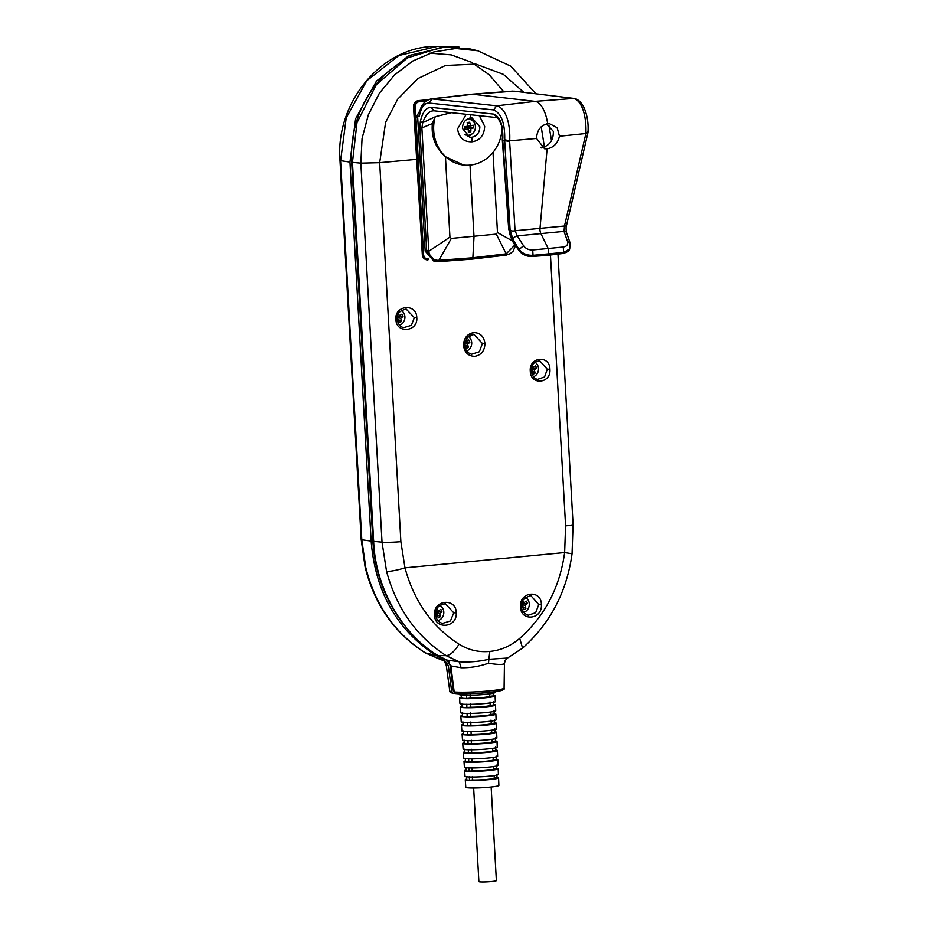 <?xml version="1.0" encoding="UTF-8"?>
<svg xmlns="http://www.w3.org/2000/svg" width="928" height="928" viewBox="0 0 928 928"><rect width="100%" height="100%" fill="white"/><g stroke="black" fill="none" stroke-linecap="round" stroke-linejoin="round"><path stroke-width="1.39" d="M466.448 119.561A8.004 7.18 -83.5 0 1 467.283 119.352A8.004 7.18 -83.5 0 1 469.139 119.294A8.004 7.18 -83.5 0 1 475.426 127.032A8.004 7.18 -83.5 0 1 469.174 135.14A8.004 7.18 -83.5 0 1 467.318 135.198A8.004 7.18 -83.5 0 1 464.719 134.316M468.396 122.38A12.934 4.547 159.9 0 0 467.178 122.624A13.015 3.422 81.4 0 1 467.84 126.127A13.015 0.592 168.9 0 0 464.36 126.788A12.934 1.044 83.7 0 0 464.673 129.421A13.015 3.468 -2.4 0 0 468.199 129.085A13.015 3.422 81.4 0 1 468.362 132.46A12.934 7.064 8 0 0 469.58 132.286A12.934 7.064 8 0 0 470.74 132.043A13.015 7.482 -101.4 0 0 470.856 128.621A13.015 3.468 -2.4 0 0 473.558 127.878A12.934 10.568 -106.1 0 0 473.245 125.234A13.015 0.592 168.9 0 0 470.508 125.663A13.015 7.482 -101.4 0 0 469.568 122.206A12.934 4.547 159.9 0 0 468.396 122.38M546.453 123.853L553.343 131.347C553.587 140.232 549.538 145.766 541.198 147.935M523.554 245.781L519.274 249.307C522.151 253.495 526.733 255.502 533.043 255.328L533.02 255.444A3.805 1.647 -94 0 1 531.999 256.476L531.999 256.476C526.791 256.615 522.603 254.817 519.448 251.094L513.486 243.02A3.805 2.355 -36.4 0 1 513.207 241.686C511.722 240.433 509.043 232.731 509.159 229.866L502.732 140.024L504.693 140.696L510.133 230.33L512.975 239.389A3.805 2.053 147.6 0 1 517.256 235.874L515.063 230.759L564.491 226.026L564.038 231.385L517.256 235.874L523.554 245.781C525.735 248.692 528.786 250.096 532.695 249.968L548.181 248.518L540.769 233.322A4.57 1.972 84.5 0 1 539.992 228.566L547.102 148.84L544.562 148.77L536.581 138.434C536.929 130.326 540.618 125.408 547.671 123.668L549.422 123.644L557.16 127.693L559.468 136.242L585.904 133.504L564.491 226.026A3.805 1.09 13.1 0 0 566.498 225.539L566.498 225.539C565.918 226.699 565.941 229.1 566.579 232.754A3.805 2.424 -19.1 0 1 566.579 232.754A3.805 2.424 -19.1 0 0 564.038 231.385L567.565 241.57C568.214 244.656 566.788 246.477 563.296 247.034L548.181 248.518L548.529 253.878L563.632 252.404L569.699 249.064L570.117 242.939L567.565 241.57M547.102 148.84C553.598 147.564 557.728 143.364 559.468 136.242M479.347 115.698L484.671 126.278C484.242 135.302 480.031 140.476 472.016 141.798C463.803 142.03 458.977 137.727 457.55 128.876L466.239 114.283M451.402 112.682L435.209 116.696A38.094 34.208 96.5 0 0 433.701 130.488A38.094 34.208 96.5 0 0 463.571 165.056A38.094 34.208 96.5 0 0 470.009 165.103A38.094 34.208 96.5 0 0 502.071 128.83M471.76 137.263L469.788 137.205L462.422 128.412C462.654 122.531 465.415 119.028 470.682 117.914L472.004 117.902L479.869 126.742C479.648 132.634 476.946 136.138 471.76 137.263L472.016 141.798M469.464 118.123A9.524 8.549 -83.5 0 1 473.257 121.406M401.314 310.486A8.004 7.18 -83.5 0 1 404.202 313.826A8.004 7.18 -83.5 0 1 399.585 325.171M397.196 320.148A13.015 5.127 -19.9 0 0 398.24 319.65A13.015 2.68 63 0 1 399.353 322.619A12.934 8.514 -9.5 0 0 401.522 321.39A13.015 6.74 -122.7 0 0 400.652 318.269A13.015 5.127 -19.9 0 0 403.019 316.483A12.934 9.918 -131.4 0 0 402.543 315.276A12.934 9.918 -131.4 0 0 401.963 314.105A13.015 1.067 152.2 0 1 399.469 315.624A13.015 6.74 -122.7 0 0 398.367 313.71M468.269 336.435A8.004 7.18 -83.5 0 1 470.995 339.671A8.004 7.18 -83.5 0 1 466.61 350.946M464.626 345.703A13.015 5.127 -19.9 0 0 465.032 345.494A13.015 2.68 63 0 1 466.158 348.476A12.934 8.514 -9.5 0 0 468.315 347.234A13.015 6.74 -122.7 0 0 467.457 344.114A13.015 5.127 -19.9 0 0 469.823 342.328A12.934 9.918 -131.4 0 0 469.348 341.133A12.934 9.918 -131.4 0 0 468.756 339.961A13.015 1.067 152.2 0 1 466.274 341.469A13.015 6.74 -122.7 0 0 465.531 340.147M535.062 362.28A8.004 7.18 -83.5 0 1 537.788 365.516A8.004 7.18 -83.5 0 1 533.461 376.768M531.315 371.594A13.015 5.127 -19.9 0 0 531.825 371.339A13.015 2.68 63 0 1 532.939 374.32A12.934 8.514 -9.5 0 0 535.108 373.091A13.015 6.74 -122.7 0 0 534.238 369.97A13.015 5.127 -19.9 0 0 536.604 368.172A12.934 9.918 -131.4 0 0 536.14 366.978A12.934 9.918 -131.4 0 0 535.549 365.806A13.015 1.067 152.2 0 1 533.066 367.314A13.015 6.74 -122.7 0 0 532.243 365.864M525.48 597.423A8.004 7.18 -83.5 0 1 528.566 600.88A8.004 7.18 -83.5 0 1 523.601 612.329M521.582 607.19A13.015 5.127 -19.9 0 0 522.603 606.703A13.015 2.68 63 0 1 523.728 609.673A12.934 8.514 -9.5 0 0 525.886 608.443A13.015 6.74 -122.7 0 0 525.028 605.323A13.015 5.127 -19.9 0 0 527.394 603.536A12.934 9.918 -131.4 0 0 526.918 602.33A12.934 9.918 -131.4 0 0 526.338 601.158A13.015 1.067 152.2 0 1 523.844 602.678A13.015 6.74 -122.7 0 0 522.766 600.81M439.86 605.532A8.004 7.18 -83.5 0 1 443.085 609.07A8.004 7.18 -83.5 0 1 437.9 620.577M435.731 615.554A13.015 5.127 -19.9 0 0 437.134 614.893A13.015 2.68 63 0 1 438.248 617.862A12.934 8.514 -9.5 0 0 440.406 616.633A13.015 6.74 -122.7 0 0 439.547 613.512A13.015 5.127 -19.9 0 0 441.914 611.726A12.934 9.918 -131.4 0 0 441.438 610.52A12.934 9.918 -131.4 0 0 440.858 609.348A13.015 1.067 152.2 0 1 438.364 610.868A13.015 6.74 -122.7 0 0 437.088 608.698M538.774 604.592L535.642 612.735L528.171 615.218C523.578 613.338 521.374 610.415 521.536 606.436C520.272 601.785 523.357 598.154 530.793 595.556L538.774 604.592L541.384 604.592C542.59 619.73 520.399 621.876 520.515 606.692C519.309 591.542 541.453 589.292 541.384 604.592M453.757 612.828L450.44 620.96L442.586 623.384C438.468 622.386 436.16 619.452 435.65 614.58C436.38 610.311 435.696 605.59 445.382 603.757L453.757 612.828L456.228 612.84C457.481 627.908 434.385 630.1 434.49 614.835C433.272 599.65 456.344 597.574 456.228 612.84M463.513 345.494C463.745 338.221 467.109 333.929 473.593 332.607C480.124 332.688 483.906 336.296 484.938 343.441C484.718 350.703 481.377 354.995 474.916 356.329C468.362 356.248 464.557 352.628 463.513 345.494L464.429 345.228L467.051 337.502L473.953 334.382L482.409 343.511L479.358 351.735L471.679 354.218M547.276 369.263L544.562 376.965L537.66 379.332C534.551 378.96 532.417 376.176 531.268 371.003C531.883 367.384 530.781 362.662 539.667 360.76L547.276 369.263L549.91 369.182C551.348 383.589 530.526 385.723 530.282 371.2C528.902 356.793 549.736 354.658 549.91 369.182M395.896 319.441C394.481 305.034 416.637 303.05 416.776 317.573C418.25 331.992 396.094 333.964 395.896 319.441L397.091 319.232C396.268 314.186 399.295 310.799 406.162 309.07L414.364 317.631L411.382 325.334L403.854 327.584M427.878 259.875C424.688 259.828 422.832 258.1 422.321 254.666L413.528 106.801C413.575 103.31 415.164 101.256 418.319 100.618L428.11 99.714M416.997 159.326L379.68 162.667L400.873 541.674L404.979 567.843C414.097 601.379 432.112 626.829 459.024 644.183C468.547 650.052 478.813 652.465 489.81 651.421L488.882 659.286L507.558 658.033L522.568 648.092L519.715 638.371C544.84 616.03 559.828 587.424 564.642 552.554L565.593 525.898L550.455 255.026M488.453 663.218C479.486 666.408 470.38 667.916 461.135 667.754L450.857 665.898L454.186 691.963A26.796 2.204 -3.2 0 0 489.044 690.908A26.796 2.204 -3.2 0 0 504.09 688.077L504.449 663.601C502.895 664.842 497.582 664.715 488.499 663.218L488.882 659.286C479.266 661.548 469.371 662.383 459.198 661.78L446.658 660.04L450.857 665.898M403.146 623.581A142.831 128.273 -83.5 0 1 372.859 540.92L351.666 161.924A104.748 94.064 -83.5 0 1 391.639 68.718M491.144 787.025L496.376 880.626A8.758 0.719 176.8 0 1 491.457 881.554A8.758 0.719 176.8 0 1 478.883 881.6L473.651 788.011M469.348 776.84L469.464 780.251A15.648 1.288 176.8 0 1 467.863 780.123A15.648 1.288 176.8 0 1 466.807 779.949L466.587 776.527M468.988 767.769L469.104 771.168A15.706 1.299 176.8 0 1 467.306 771.04A15.706 1.299 176.8 0 1 466.158 770.832L465.937 767.421M468.64 758.686L468.756 762.097A15.764 1.299 176.8 0 1 466.738 761.946A15.764 1.299 176.8 0 1 465.52 761.726L465.299 758.304M468.304 749.604L468.408 753.014A15.811 1.299 176.8 0 1 466.192 752.852A15.811 1.299 176.8 0 1 464.893 752.608L464.684 749.186M467.979 740.521L468.083 743.931A15.857 1.311 176.8 0 1 465.636 743.757A15.857 1.311 176.8 0 1 464.278 743.49L464.07 740.068M467.666 731.438L467.77 734.837A15.904 1.311 176.8 0 1 465.09 734.674A15.904 1.311 176.8 0 1 463.675 734.373L463.466 730.951M467.352 722.344L467.457 725.754A15.938 1.311 176.8 0 1 464.557 725.58A15.938 1.311 176.8 0 1 463.084 725.255L462.886 721.833M467.062 713.261L467.167 716.671A15.962 1.311 176.8 0 1 464.012 716.486A15.962 1.311 176.8 0 1 462.515 716.138L462.306 712.716M466.784 704.178L466.877 707.577A15.996 1.322 176.8 0 1 463.49 707.391A15.996 1.322 176.8 0 1 461.947 707.02L461.738 703.598M466.517 695.084L466.61 698.494A16.008 1.322 176.8 0 1 462.956 698.297A16.008 1.322 176.8 0 1 461.39 697.891L461.193 694.48M495.1 695.93L495.343 701.614A17.725 1.462 176.8 0 1 485.402 703.494A17.725 1.462 176.8 0 1 459.952 703.598L459.557 697.914A17.794 1.462 -3.2 0 0 485.112 697.81A17.794 1.462 -3.2 0 0 495.1 695.93A17.794 1.462 -3.2 0 0 493.244 695.385M494.937 691.812L494.96 692.508A17.852 1.473 176.8 0 1 484.938 694.399A17.852 1.473 176.8 0 1 459.325 694.504L459.267 693.738M495.494 705.025L495.726 710.72A17.597 1.45 176.8 0 1 485.854 712.576A17.597 1.45 176.8 0 1 460.59 712.681L460.195 706.997A17.678 1.462 -3.2 0 0 485.564 706.892A17.678 1.462 -3.2 0 0 495.494 705.025A17.678 1.462 -3.2 0 0 493.708 704.491M495.877 714.131L496.109 719.826A17.47 1.438 176.8 0 1 486.307 721.671A17.47 1.438 176.8 0 1 461.228 721.775L460.833 716.091A17.551 1.45 -3.2 0 0 486.017 715.987A17.551 1.45 -3.2 0 0 495.877 714.131A17.551 1.45 -3.2 0 0 494.16 713.609M496.26 723.237L496.492 728.921A17.342 1.427 176.8 0 1 486.759 730.754A17.342 1.427 176.8 0 1 461.854 730.858L461.46 725.186A17.423 1.438 -3.2 0 0 486.469 725.081A17.423 1.438 -3.2 0 0 496.26 723.237A17.423 1.438 -3.2 0 0 494.601 722.715M496.642 732.343L496.874 738.027A17.226 1.415 176.8 0 1 487.212 739.848A17.226 1.415 176.8 0 1 462.492 739.952L462.098 734.268A17.296 1.427 -3.2 0 0 486.933 734.164A17.296 1.427 -3.2 0 0 496.642 732.343A17.296 1.427 -3.2 0 0 495.03 731.832M497.025 741.437L497.257 747.133A17.098 1.404 176.8 0 1 487.664 748.931A17.098 1.404 176.8 0 1 463.13 749.035L462.724 743.363A17.18 1.415 -3.2 0 0 487.386 743.258A17.18 1.415 -3.2 0 0 497.025 741.437A17.18 1.415 -3.2 0 0 495.448 740.938M497.408 750.543L497.64 756.227A16.971 1.404 176.8 0 1 488.116 758.025A16.971 1.404 176.8 0 1 463.756 758.13L463.362 752.446A17.052 1.404 -3.2 0 0 487.838 752.341A17.052 1.404 -3.2 0 0 497.408 750.543A17.052 1.404 -3.2 0 0 495.854 750.044M497.791 759.649L498.034 765.333A16.843 1.392 176.8 0 1 488.569 767.12A16.843 1.392 176.8 0 1 464.394 767.212L464 761.54A16.924 1.392 -3.2 0 0 488.29 761.436A16.924 1.392 -3.2 0 0 497.791 759.649A16.924 1.392 -3.2 0 0 496.248 759.15M498.174 768.744L498.417 774.439A16.716 1.38 176.8 0 1 489.033 776.202A16.716 1.38 176.8 0 1 465.021 776.307L464.626 770.623A16.797 1.38 -3.2 0 0 488.743 770.53A16.797 1.38 -3.2 0 0 498.174 768.744A16.797 1.38 -3.2 0 0 496.631 768.256M498.556 777.85L498.881 785.436A16.565 1.369 176.8 0 1 489.578 787.188A16.565 1.369 176.8 0 1 465.786 787.292L465.264 779.717A16.669 1.369 -3.2 0 0 489.195 779.613A16.669 1.369 -3.2 0 0 498.556 777.85A16.669 1.369 -3.2 0 0 497.002 777.362M466.749 779.056A16.669 1.369 -3.2 0 0 465.264 779.717M466.1 769.962A16.797 1.38 -3.2 0 0 464.626 770.623M465.462 760.879A16.924 1.392 -3.2 0 0 464 761.54M464.847 751.784A17.052 1.404 -3.2 0 0 463.362 752.446M464.232 742.69A17.18 1.415 -3.2 0 0 462.724 743.363M463.629 733.584A17.296 1.427 -3.2 0 0 462.098 734.268M463.037 724.49A17.423 1.438 -3.2 0 0 461.46 725.186M462.469 715.384A17.551 1.45 -3.2 0 0 460.833 716.091M461.9 706.278A17.678 1.462 -3.2 0 0 460.195 706.997M469.464 780.251L472.468 779.961A12.377 1.021 -3.2 0 0 486.191 779.508A12.377 1.021 -3.2 0 0 494.264 778.093L494.125 775.599M472.364 776.562L472.468 779.961M494.253 777.873L497.014 777.618L496.851 774.207M469.104 771.168L472.178 770.878A12.377 1.021 -3.2 0 0 485.831 770.391A12.377 1.021 -3.2 0 0 493.766 768.999L493.626 766.528M472.074 767.468L472.178 770.878M493.754 768.813L496.642 768.535L496.48 765.136M468.756 762.097L471.9 761.795A12.377 1.021 -3.2 0 0 485.483 761.285A12.377 1.021 -3.2 0 0 493.255 759.893L493.116 757.445M471.795 758.385L471.9 761.795M493.244 759.742L496.26 759.452L496.097 756.053M468.408 753.014L471.633 752.701A12.377 1.021 -3.2 0 0 485.135 752.179A12.377 1.021 -3.2 0 0 492.745 750.798L492.606 748.362M471.528 749.29L471.633 752.701M492.733 750.682L495.877 750.381L495.703 746.982M468.083 743.931L471.366 743.606A12.377 1.021 -3.2 0 0 484.787 743.061A12.377 1.021 -3.2 0 0 492.234 741.704L492.095 739.28M471.273 740.208L471.366 743.606M492.234 741.611L495.471 741.298L495.297 737.899M467.77 734.837L471.122 734.524A12.377 1.021 -3.2 0 0 484.439 733.955A12.377 1.021 -3.2 0 0 491.724 732.61L491.596 730.197M471.03 731.113L471.122 734.524M491.724 732.552L495.053 732.227L494.879 728.828M467.457 725.754L470.879 725.429A12.377 1.021 -3.2 0 0 484.08 724.838A12.377 1.021 -3.2 0 0 491.214 723.515L494.624 723.156L494.45 719.757M470.786 722.019L470.879 725.429M491.086 721.114L491.214 723.515A12.377 1.021 -3.2 0 0 491.214 723.48L491.028 720.082M467.167 716.671L470.647 716.335A12.377 1.021 -3.2 0 0 483.743 715.732A12.377 1.021 -3.2 0 0 490.715 714.421A12.377 1.021 -3.2 0 0 490.703 714.409L490.576 712.031M470.554 712.924L470.647 716.335M490.715 714.409L494.195 714.084L494.009 710.686M466.877 707.577L470.426 707.24A12.377 1.021 -3.2 0 0 483.256 706.637A12.377 1.021 -3.2 0 0 490.193 705.35L493.742 705.013L493.557 701.603M470.345 703.83L470.426 707.24M490.193 705.35L490.007 701.951M466.61 698.494L470.206 698.146A12.377 1.021 -3.2 0 0 482.746 697.531A12.377 1.021 -3.2 0 0 489.682 696.278L493.278 695.942L493.093 692.543M470.136 694.736L470.206 698.146M489.682 696.278L489.474 692.88M461.344 697.16A17.794 1.462 -3.2 0 0 459.557 697.914M454.128 691.441L453.386 691.36L450.057 665.295L448.723 661.432M429.919 53.151L451.205 54.88L471.378 62.222L489.242 74.774L503.788 91.779M365.748 567.414C375.109 605.021 395.05 633.546 425.546 652.976L435.592 655.296C396.708 629.613 375.237 591.53 371.142 541.082L361.792 539.771A7.621 0.626 -3.2 0 1 361.189 539.562L365.11 567.043A7.621 1.369 -13.1 0 0 365.748 567.414L361.792 539.771L340.599 160.776L346.202 117.926L366.769 80.759L398.854 55.518L437.042 46.458L459.116 47.119M371.142 541.082L349.96 162.087L355.621 118.714L376.443 81.107L408.912 55.564L447.551 46.4M441.392 659.936L425.163 652.825C394.423 633.151 374.413 604.557 365.11 567.043M435.592 655.296L444.164 659.75L448.352 665.608L451.692 691.673L453.119 693.251C450.625 692.752 449.5 691.998 449.767 690.977A26.796 2.204 -3.2 0 0 451.692 691.673M453.502 693.297L454.836 693.17M444.164 659.75C440.823 659.147 440.382 659.344 442.83 660.33M448.352 665.608L446.333 665.678C444.848 661.815 443.63 660.005 442.656 660.26M535.966 93.809L510.829 66.224L477.792 50.762L470.415 49.01L442.262 47.084L407.438 57.907L376.304 84.645L356.99 122.67L352.454 162.365L373.648 541.372C375.19 587.064 401.952 634.497 438.086 655.586L446.182 655.655L459.198 661.78L461.135 667.754M477.792 50.762L455.799 48.488L433.817 51.933L413.006 60.9L394.528 74.936L379.366 93.241L368.335 114.852L362.048 138.585L360.83 163.154L382.023 542.161L386.558 571.428C396.639 608.385 416.521 636.457 446.182 655.655C450.416 655.133 454.685 651.305 459.024 644.183M507.604 658.056L505.11 660.608L504.449 663.601M505.122 660.608L504.681 662.627M454.186 691.963L455.706 693.564C464.139 694.376 488.464 693.1 498.058 691.337C503.254 690.13 505.261 689.052 504.09 688.077M446.658 660.04L438.086 655.586M489.81 651.421C500.807 650.366 510.771 646.004 519.715 638.371M435.209 116.696L432.378 123.54C431.114 136.822 435.476 147.865 445.44 156.704L449.941 237.104L428.782 251.291C429.223 254.249 430.232 256.453 431.81 257.926C433.759 259.48 435.882 260.292 438.19 260.35A1.902 0.777 85.8 0 1 437.564 261.708A1.902 0.777 85.8 0 1 437.494 261.708L434.188 261.51L425.175 251.128L417.681 117.253L416.823 117.09L416.765 116.023L420.233 110.177M441.914 611.726L437.68 611.981L437.355 611.239M439.547 613.512L436.148 612.863L437.68 611.981M438.364 610.868L435.916 611.761M437.134 614.893L435.65 613.721M440.406 616.633L436.902 614.545L436.148 612.863M527.394 603.536L523.16 603.792L522.835 603.049M525.028 605.323L521.629 604.673L523.16 603.792M523.844 602.678L521.826 603.42M522.603 606.703L521.524 605.845M525.886 608.443L522.371 606.355L521.629 604.673M536.604 368.172L532.382 368.439L532.046 367.697M531.338 369.031L532.382 368.439M534.238 369.97L531.292 369.402M533.066 367.314L531.547 367.882M535.108 373.091L531.245 370.226M469.823 342.328L465.589 342.583L465.253 341.84M464.696 343.093L465.589 342.583M467.457 344.114L464.638 343.58M466.274 341.469L464.916 341.968M468.315 347.234L464.58 344.648M403.019 316.483L398.796 316.738L398.46 315.996M400.652 318.269L397.254 317.62L398.796 316.738M399.469 315.624L397.335 316.402M398.24 319.65L397.08 318.733M401.522 321.39L398.008 319.302L397.254 317.62M430.882 98.948C424.34 100.874 420.477 105.815 419.282 113.75L419.34 116.302C421.092 107.37 424.328 102.95 429.049 103.054L432.17 98.936L430.708 98.971M435.789 261.684L426.718 251.302L419.816 127.913L420.314 121.707C422.414 112.381 425.929 107.59 430.87 107.335L493.824 114.121C499.96 116.742 502.976 124.642 502.86 137.808L502.686 140L502.28 139.397L502.454 137.17A3.805 1.264 4.6 0 0 502.86 137.808M504.635 140.673L504.716 139.768C505.029 123.25 501.317 113.297 493.592 109.91L429.049 103.054M569.804 248.855L563.574 252.509L533.02 255.444C527.046 255.676 522.429 253.773 519.17 249.76L513.207 241.686M531.999 256.476L547.334 255.397L548.529 253.878L533.043 255.328L532.695 249.968M547.369 255.397L562.635 253.541A3.805 1.647 83 0 1 562.635 253.541A3.805 1.647 83 0 0 563.574 252.509L563.296 247.034M509.159 229.866A3.805 1.52 175.9 0 1 508.706 229.204L513.486 243.02M510.133 230.33A3.805 1.589 -3.5 0 0 515.063 230.759L509.634 141.404L504.693 140.696M470.508 114.747L470.682 117.914M509.634 141.404L509.692 140.801C510.528 124.48 506.131 108.17 496.7 105.804L535.096 101.372L472.793 94.25L514.112 91.153L574.188 98.449C577.935 99.11 581.172 102.115 583.944 107.486C587.25 114.956 588.607 123.285 587.992 132.472L566.498 225.539M587.621 132.75L585.846 134.108M471.818 134.073A9.524 8.549 -83.5 0 1 467.352 136.416M463.571 165.056L445.44 156.704M426.683 250.676L428.736 250.641L421.88 127.89L432.378 123.54M419.816 127.913L421.88 127.89L422.75 122.647C425.569 114.504 429.455 110.56 434.42 110.803L430.87 107.335M435.081 116.858L422.75 122.647L420.314 121.707M493 152.401L497.478 232.545L496.283 234.123L506.189 253.866L514.924 244.969M437.622 261.696L438.178 261.661A1.902 0.8 -94.3 0 0 438.248 261.661L472.224 259.121L472.862 257.775L474.011 236.733L470.009 165.103M449.941 237.104L451.321 238.426L496.283 234.123M438.19 260.35L438.898 260.316L451.321 238.426M502.454 137.17C502.489 130.767 501.955 126.312 500.83 123.807C498.684 119.097 497.35 117.021 496.816 117.578L433.689 110.768M587.644 131.822L585.904 133.504C586.624 117.195 582.448 100.862 573.574 98.438L535.096 101.372A26.657 11.519 84.5 0 1 547.671 123.668M430.836 98.936L471.47 94.25A30.473 13.166 84.5 0 1 471.691 94.227A30.473 13.166 84.5 0 1 472.793 94.25L432.17 98.936L496.7 105.804L493.592 109.91M505.632 255.188L506.12 255.13A1.902 0.87 -96.8 0 0 506.212 255.13L506.212 255.13A1.902 0.87 -96.8 0 0 506.885 253.773M468.199 129.085L466.622 127.762L464.928 128.064L464.673 129.421M470.74 132.043L468.257 129.816M470.856 128.621L467.642 127.588L469.336 127.287L469.197 126.162L467.48 126.266M467.782 128.737L467.642 127.588M473.558 127.878L469.336 127.287M473.245 125.234L469.197 126.162M470.508 125.663L467.503 126.463M469.568 122.206L467.538 124.317M467.84 126.127L464.789 126.939L464.928 128.064M523.833 612.608A9.164 8.236 96.5 0 0 525.271 611.645M438.178 620.89A9.164 8.236 96.5 0 0 439.791 619.834M469.208 337.166A9.164 8.236 96.5 0 0 468.454 336.296M466.749 351.132A9.164 8.236 96.5 0 0 467.689 350.436M386.558 571.428A15.231 2.366 -14.5 0 0 404.979 567.843L564.642 552.554L572.054 553.784C566.764 591.925 550.269 623.361 522.58 648.092M351.666 161.924L352.431 162.006M373.624 541.012L372.859 540.92M450.776 665.388L450.057 665.295M349.96 162.087L339.996 160.567C335.159 101.871 382.846 45.147 437.042 46.458M352.454 162.365L360.83 163.154L379.68 162.667L385.63 122.252L397.683 99.192L417.96 78.532L445.463 65.494L475.867 64.102L503.324 74.344L523.786 92.336M400.873 541.674A15.231 1.253 176.8 0 1 382.023 542.161L373.648 541.372M455.996 693.576C460.717 694.156 471.482 693.819 488.314 692.566C501.688 690.931 505.772 689.84 500.563 689.307M545.177 146.81L544.411 146.891L541.198 126.73M544.423 147.146L540.757 147.274M557.96 254.11L573.075 524.39A15.231 1.253 176.8 0 1 565.593 525.898M414.364 317.631L416.776 317.573M530.282 371.2L531.268 371.003M482.409 343.511L484.938 343.441M422.321 254.666L414.201 106.871L413.528 106.801M428.782 259.028L427.947 259.875A5.719 5.127 -83.5 0 1 426.938 259.875A5.719 5.127 -83.5 0 1 422.46 254.69L423.586 254.655L415.315 106.848L414.201 106.871A5.719 5.127 -83.5 0 1 419.015 100.7L427.808 99.853M426.892 259.863L427.97 259.875M435.487 614.487L434.49 614.835L435.487 614.487M521.362 606.355L520.515 606.692M418.319 100.618L419.421 101.57L426.08 100.943M428.226 259.086C425.569 259.028 424.026 257.555 423.586 254.655M415.315 106.848C415.431 103.89 416.8 102.138 419.421 101.57M441.299 606.564A9.164 8.236 96.5 0 0 440.162 605.323M526.779 598.374A9.164 8.236 96.5 0 0 525.735 597.226M416.765 116.023L419.34 116.302M425.175 251.128L428.782 251.291M512.975 239.389L519.17 249.76A3.805 2.355 -36.4 0 0 519.448 251.094M504.716 139.768L509.692 140.801L536.581 138.434M512.036 240.723L497.478 232.545M472.224 259.121L505.54 255.212A1.902 0.847 83.3 0 0 506.189 253.866L472.862 257.775L438.898 260.316A1.902 0.8 -94.3 0 1 438.248 261.661L435.858 261.684M493.824 114.121L497.362 117.578M514.112 91.153L574.212 98.461M472.306 259.098L505.458 255.212A1.902 0.847 83.3 0 0 505.54 255.212L510.342 253.634L513.149 251.094L515.492 245.746M472.143 259.121L438.306 261.65M467.318 135.198L465.334 134.966M490.715 714.421L490.634 713.145M361.189 539.562L339.996 160.567M443.34 660.458L425.163 652.825M449.767 690.977L446.333 665.678M551.534 140.812L548.889 125.071M573.075 524.39L572.054 553.784M397.091 319.232C398.112 324.313 400.386 327.108 403.924 327.607M471.691 354.229C467.526 353.069 465.172 350.1 464.603 345.286L467.816 336.852C471.111 334.66 473.152 333.836 473.953 334.382M562.635 253.53C566.59 252.567 568.922 251.152 569.606 249.284L569.722 249.075M570.105 242.927L566.579 232.742M502.28 139.397L508.706 229.204M512.465 91.118L471.691 94.227M469.139 119.294L467.178 119.074"/></g></svg>
